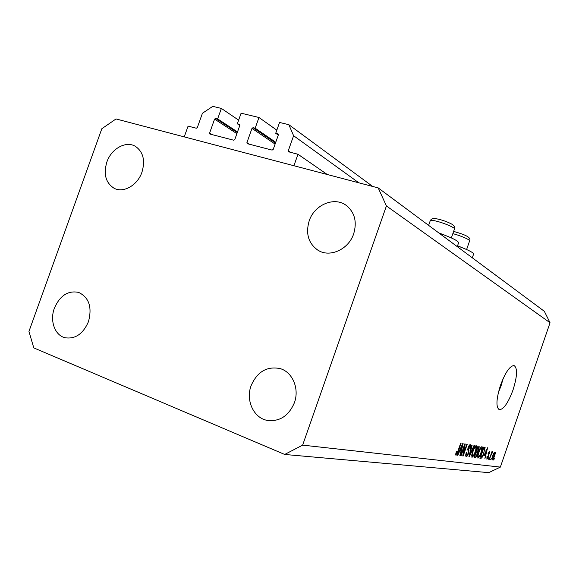<?xml version="1.0" encoding="UTF-8"?>
<svg xmlns="http://www.w3.org/2000/svg" width="579" height="579" viewBox="0 0 579 579"><rect width="100%" height="100%" fill="white"/><g stroke="black" fill="none" stroke-linecap="round" stroke-linejoin="round"><path stroke-width="0.87" d="M276.827 130.159L258.972 117.494L255.165 128.198L253.059 127.677L251.981 128.379L246.915 142.644L247.153 143.635L272.116 150.106L273.216 149.396L278.347 134.921L278.13 133.937L275.72 133.286L279.556 122.451L288.841 124.688L293.596 135.725L288.27 150.779L288.501 151.778L297.975 154.26L327.28 174.511M297.975 154.26L293.922 165.732L184.238 136.883L188.088 126.113L196.31 128.22L197.338 127.539L202.433 113.26L212.775 106.355L221.381 108.432L238.628 120.135M293.596 135.725L358.835 182.805M288.841 124.688L372.695 186.452M275.72 133.286L278.289 135.088M255.165 128.198L275.742 142.282M258.972 117.494L241.103 113.187L237.332 123.783L239.815 125.448M221.381 108.432L217.646 118.905L215.627 118.406L214.585 119.1L209.612 133.054L209.844 134.031L233.742 140.219L234.806 139.532L239.844 125.368L239.619 124.398L237.332 123.783M217.646 118.905L237.506 131.94M457.265 246.632L458.503 243.086C459.06 241.269 452.575 237.94 439.041 233.098M500.509 385.223C496.217 399.061 495.819 407.218 499.301 409.708C503.607 409.491 508.167 402.941 512.994 390.043C517.322 376.198 517.677 368.041 514.058 365.559C509.867 365.834 505.351 372.391 500.509 385.223M498.345 392.656L501.038 385.918L503.187 378.492M251.091 385.701C245.561 400.299 253.58 417.973 267.216 420.39C279.628 421.845 288.682 415.968 294.385 402.76C299.618 388.741 292.54 372.08 280.2 368.613C266.97 365.971 257.264 371.675 251.091 385.701M54.368 308.216C49.62 320.701 54.788 335.357 65.029 337.738C75.292 339.287 83.108 333.917 88.471 321.649C92.3 307.196 89.028 297.454 78.657 292.409C68.04 290.289 59.941 295.558 54.368 308.216M106.869 162.004C103.308 174.134 105.711 182.884 114.092 188.255C123.392 193.364 137.549 185.338 141.949 172.209C145.387 160.506 143.237 151.901 135.486 146.4C126.048 140.487 111.334 148.644 106.869 162.004M309.179 220.881C305.473 233.713 308.441 243.52 318.074 250.309C329.921 257.872 348.63 249.411 353.675 233.836C357.171 221.887 354.739 212.442 346.38 205.509C334.43 196.216 314.354 204.742 309.179 220.881M302.636 445.128L284.702 454.457L488.748 472.645L500.357 467.101L550.05 322.749L386.417 205.936L302.636 445.128L500.357 467.101M284.702 454.457L33.792 347.892L28.95 331.434L101.839 128.712L116.032 118.941L378.188 187.9L544.34 311.307L550.05 322.749M464.365 446.358L461.123 455.745L460.725 455.695L464.799 443.89L465.226 443.963L463.591 453.581L466.826 444.231L467.217 444.296L463.171 456.013L462.744 455.955L464.365 446.358L463.996 446.221M468.577 453.364C467.76 455.528 466.978 456.599 466.24 456.578L466.109 456.541C465.516 456.107 465.596 454.754 466.348 452.474L466.79 452.38L466.66 455.203L468.187 453.343L468.107 447.668C468.874 445.627 469.598 444.629 470.286 444.658L470.387 444.686C470.944 445.048 470.893 446.25 470.228 448.305L469.793 448.392L469.902 446.033L468.491 447.755L468.201 448.957L468.961 450.513L468.577 453.364L468.223 453.227M474.404 445.512L469.294 456.824L468.903 456.773L471.784 445.07L472.174 445.135L469.54 455.449L474.02 445.446L474.404 445.512M472.102 457.345L471.653 455.412L472.645 451.432C473.781 448.023 474.946 446.098 476.141 445.649L476.22 445.671C476.879 446.554 476.655 448.573 475.533 451.721L473.76 455.753L471.907 457.272M478.001 458.119L477.581 456.223L478.551 452.322C479.665 448.971 480.809 447.075 481.967 446.633L482.039 446.655C482.669 447.516 482.437 449.499 481.344 452.597L479.607 456.549L477.813 458.054M484.196 455.347L487.612 447.741L484.884 458.879L485.368 455.514L483.892 455.224M494.452 458.554L493.605 460.03L494.452 458.554M494.517 456.006C493.764 458.322 492.997 459.646 492.222 459.994L492.15 459.972C491.759 459.357 491.947 457.975 492.722 455.832C493.474 453.538 494.234 452.242 494.994 451.931L495.052 451.946C495.458 452.539 495.277 453.893 494.517 456.006L494.213 455.89M491.405 458.134L490.543 459.625L491.405 458.134M490.985 455.427L489.241 459.451L491.955 451.591L491.853 452.901L492.729 451.569L492.895 452.04L490.674 455.311M489.146 457.823L488.271 459.328L489.146 457.823M488.589 456.853L486.91 459.292L486.968 456.636L487.359 456.541L487.272 458.148L488.184 456.997L488.184 453.234L489.791 451.113L489.711 453.466L489.327 453.56L489.342 452.221L488.582 453.125L488.271 456.73M484.109 452.93C483.038 456.209 481.967 458.011 480.881 458.351L479.868 458.221L483.711 447.082L485.13 447.538L483.776 452.807M477.349 454.428C476.568 456.607 475.829 457.656 475.142 457.591L474.042 457.446L477.957 446.112L479.144 446.322L479.028 449.29L477.82 451.591L477.349 454.428L477.009 454.298M459.371 451.801L457.801 455.304L457.374 455.253L462.737 443.543L463.128 443.608L460.269 455.63L459.849 455.579L460.732 451.996L459.017 451.663M456.013 455.232L455.687 454.305L456.447 451.381L456.918 451.287L456.476 453.827L457.244 452.988L460.681 443.196L461.087 443.268L458.293 451.359C457.591 453.625 456.831 454.913 456.013 455.232L455.861 455.174M378.188 187.9L386.417 205.936M494.604 453.039L493.055 455.876L492.613 458.879L494.162 456.035L494.64 453.046L494.032 452.821L494.64 453.046M492.411 451.852L492.895 452.04M491.231 453.69L491.593 453.835M488.054 453.646L488.466 453.798M483.993 454.985L485.368 455.514M486.172 450.918L484.753 454.074L485.694 454.211L487.048 448.855L485.875 450.802M479.948 457.989L480.881 458.351M484.102 447.147L485.13 447.538M483.617 448.443L480.679 456.961L481.287 457.048L482.691 455.55L483.762 452.865L484.616 448.841L483.284 448.32M483.327 448.204L484.21 448.544M479.144 456.375L479.607 456.549M481.518 447.943C480.621 448.312 479.752 449.796 478.913 452.394C478.095 454.674 477.921 456.136 478.377 456.795L478.449 456.809C479.325 456.44 480.179 455 480.997 452.503L481.721 449.963L481.562 447.958L480.7 447.632L481.562 447.958M476.271 450.998L477.82 451.591M477.863 447.495L476.698 450.882L477.74 450.925L478.601 449.42L478.645 447.639L477.523 447.364M476.242 452.199L474.874 456.172L476.01 456.18L476.98 454.385L477.038 452.329L475.902 452.069M473.282 455.564L473.76 455.753M475.685 446.981C474.758 447.357 473.868 448.863 473.014 451.511C472.182 453.827 472.008 455.326 472.486 455.991L472.558 456.013C473.47 455.637 474.339 454.175 475.178 451.634L475.909 449.036L475.743 447.002L474.845 446.662L475.743 447.002M468.925 456.679L469.294 456.824M469.866 448.168L470.228 448.305M469.004 445.7L469.83 446.018M468.129 447.618L468.491 447.755M467.781 448.797L468.201 448.957M467.651 450.013L468.961 450.513M460.754 455.601L461.123 455.745M463.171 453.422L463.591 453.581M462.759 455.854L463.171 456.013M457.417 455.159L457.801 455.304M459.878 455.478L460.269 455.63M459.147 451.381L460.732 451.996M461.55 447.031L459.987 450.426L461.079 450.592L462.505 444.81L461.55 447.031L461.202 446.894M455.811 453.56L456.455 453.813L455.811 453.567M457.909 451.215L458.293 451.359M457.519 245.894C468.802 250.092 474.129 252.9 473.513 254.319L472.305 257.807M438.802 232.917L445.323 235.378M457.562 245.778L462.136 247.624M288.27 150.779L290.593 152.371M277.884 133.821L278.275 134.096M246.915 142.644L249.411 144.258M251.981 128.379L275.097 144.099M253.059 127.677L275.488 142.991M209.612 133.054L212.218 134.683M214.585 119.1L236.891 133.655M215.627 118.406L237.274 132.584M487.959 454.03L488.69 454.312M474.129 457.2L475.142 457.591M475.945 451.931L476.915 452.3M467.673 449.492L468.527 449.818M451.359 237.904L454.385 229.212C456.961 228.191 440.214 221.359 432.976 220.505L430.298 220.548L430.154 220.968M466.616 249.513L469.547 241.074C471.299 240.292 460.855 235.639 452.843 233.655M267.216 420.39L269.358 420.716M65.029 337.738L66.1 337.977M114.092 188.255L115.076 188.703M318.074 250.309L319.941 251.279M484.355 448.573L483.327 448.189M477.038 452.329L475.952 451.917M469.902 446.033L469.012 445.7M428.619 225.361L430.298 220.548C431.493 218.746 433.121 218.088 435.191 218.558C440.481 219.427 445.743 221.135 450.976 223.697C454.102 225.289 455.282 227.004 454.529 228.835M453.625 231.405C463.316 234.191 471.979 237.05 469.547 241.074"/></g></svg>
